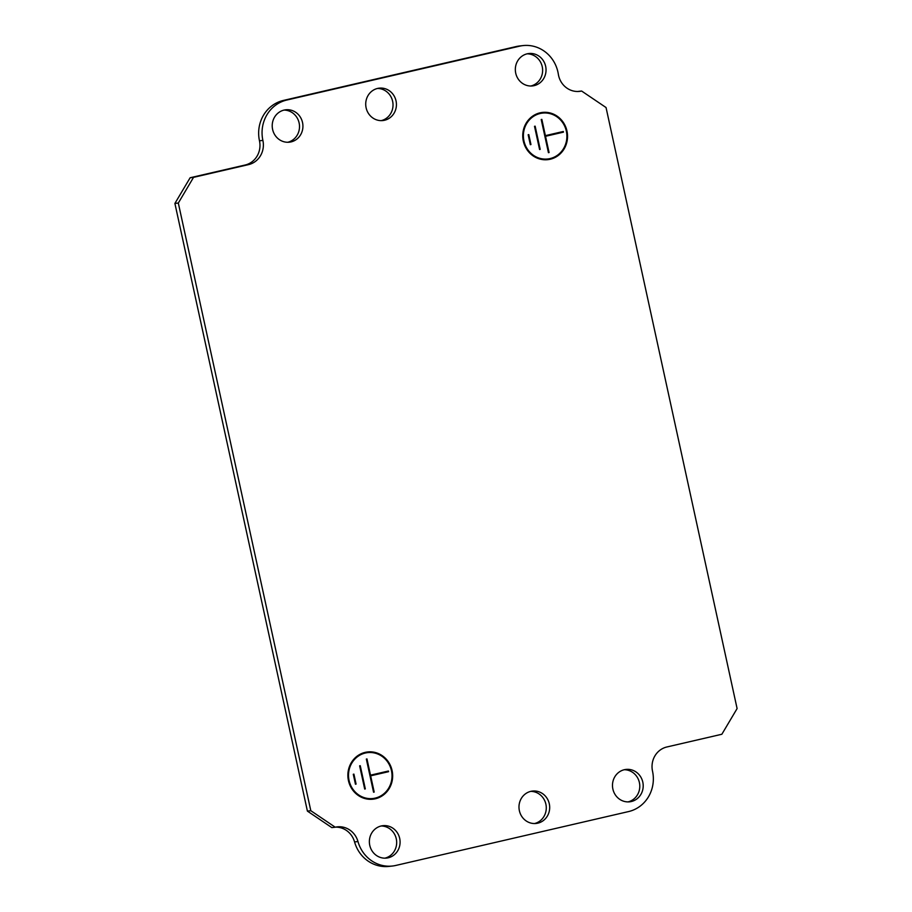 <?xml version="1.0" encoding="UTF-8"?>
<svg xmlns="http://www.w3.org/2000/svg" width="912" height="912" viewBox="0 0 912 912"><rect width="100%" height="100%" fill="white"/><g stroke="black" fill="none" stroke-linecap="round" stroke-linejoin="round"><path stroke-width="1.37" d="M371.264 799.311A23.769 22.378 83.4 0 0 371.914 799.174A23.769 22.378 83.4 0 0 375.265 798.103M365.21 752.366A23.769 22.378 83.4 0 0 348.213 779.384A23.769 22.378 83.4 0 0 372.985 799.186A23.769 22.378 83.4 0 0 375.322 798.787A23.769 22.378 83.4 0 0 392.32 771.769A23.769 22.378 83.4 0 0 367.559 751.955A23.769 22.378 83.4 0 0 365.21 752.366M367.627 752.628A23.096 21.74 83.4 0 0 365.347 753.027A23.096 21.74 83.4 0 0 348.84 779.27A23.096 21.74 83.4 0 0 372.905 798.513A23.096 21.74 83.4 0 0 375.185 798.114A23.096 21.74 83.4 0 0 391.693 771.871A23.096 21.74 83.4 0 0 367.627 752.628L364.219 753.027A23.096 21.74 83.4 0 0 361.939 753.415A23.096 21.74 83.4 0 0 361.859 753.437M546.14 159.782A23.769 22.378 83.4 0 0 546.79 159.634A23.769 22.378 83.4 0 0 550.141 158.563M540.086 112.826A23.769 22.378 83.4 0 0 523.089 139.844A23.769 22.378 83.4 0 0 547.861 159.646A23.769 22.378 83.4 0 0 550.21 159.247A23.769 22.378 83.4 0 0 567.196 132.229A23.769 22.378 83.4 0 0 542.435 112.427A23.769 22.378 83.4 0 0 540.086 112.826M542.503 113.099A23.096 21.74 83.4 0 0 540.223 113.487A23.096 21.74 83.4 0 0 523.716 139.73A23.096 21.74 83.4 0 0 547.781 158.973A23.096 21.74 83.4 0 0 550.061 158.585A23.096 21.74 83.4 0 0 566.569 132.343A23.096 21.74 83.4 0 0 542.503 113.099L539.095 113.487A23.096 21.74 83.4 0 0 536.815 113.886A23.096 21.74 83.4 0 0 536.735 113.897M527.216 53.808A16.302 15.344 83.4 0 0 515.565 72.333A16.302 15.344 83.4 0 0 532.551 85.922A16.302 15.344 83.4 0 0 534.158 85.637A16.302 15.344 83.4 0 0 545.809 67.112A16.302 15.344 83.4 0 0 528.823 53.534A16.302 15.344 83.4 0 0 527.216 53.808M530.864 791.342A16.302 15.344 83.4 0 0 519.213 809.867A16.302 15.344 83.4 0 0 536.199 823.456A16.302 15.344 83.4 0 0 537.806 823.171A16.302 15.344 83.4 0 0 549.457 804.646A16.302 15.344 83.4 0 0 532.471 791.069A16.302 15.344 83.4 0 0 530.864 791.342M381.25 825.964A16.302 15.344 83.4 0 0 369.599 844.489A16.302 15.344 83.4 0 0 386.585 858.078A16.302 15.344 83.4 0 0 388.193 857.804A16.302 15.344 83.4 0 0 399.855 839.268A16.302 15.344 83.4 0 0 382.869 825.691A16.302 15.344 83.4 0 0 381.25 825.964M624.367 769.705A16.302 15.344 83.4 0 0 612.716 788.23A16.302 15.344 83.4 0 0 629.702 801.808A16.302 15.344 83.4 0 0 631.309 801.534A16.302 15.344 83.4 0 0 642.971 783.009A16.302 15.344 83.4 0 0 625.985 769.432A16.302 15.344 83.4 0 0 624.367 769.705M284.099 110.078A16.302 15.344 83.4 0 0 272.449 128.603A16.302 15.344 83.4 0 0 289.435 142.181A16.302 15.344 83.4 0 0 291.042 141.907A16.302 15.344 83.4 0 0 302.693 123.382A16.302 15.344 83.4 0 0 285.707 109.793A16.302 15.344 83.4 0 0 284.099 110.078M377.602 88.43A16.302 15.344 83.4 0 0 365.951 106.955A16.302 15.344 83.4 0 0 382.937 120.544A16.302 15.344 83.4 0 0 384.545 120.259A16.302 15.344 83.4 0 0 396.196 101.734A16.302 15.344 83.4 0 0 379.221 88.156A16.302 15.344 83.4 0 0 377.602 88.43M370.511 775.166L388.432 771.016L388.569 771.689L370.648 775.827L374.194 792.072L373.567 792.22L366.339 759.069L366.966 758.921L370.511 775.166L369.873 775.246M364.697 789.051L365.313 788.903L360.251 765.704L359.636 765.841L364.697 789.051M355.452 784.229L356.079 784.081L353.913 774.128L353.286 774.277L355.452 784.229M348.487 779.863A23.096 21.74 83.4 0 0 348.772 781.185L348.589 781.231M178.319 203.045L310.81 810.7L335.24 827.218A20.372 19.186 83.4 0 1 337.258 826.865A20.372 19.186 83.4 0 1 357.971 841.548A33.961 31.966 -96.6 0 0 392.502 866.012A33.961 31.966 -96.6 0 0 395.865 865.431L628.585 811.566A33.961 31.966 -96.6 0 0 652.525 771.199A20.372 19.186 83.4 0 1 666.889 746.974L721.859 734.251L737.101 708.567L606.047 107.536L581.617 91.029A20.372 19.186 83.4 0 1 579.599 91.371A20.372 19.186 83.4 0 1 558.338 74.203A33.961 31.966 -96.6 0 0 522.907 45.6A33.961 31.966 -96.6 0 0 519.555 46.181L286.824 100.035A33.961 31.966 -96.6 0 0 262.884 140.414A20.372 19.186 83.4 0 1 248.52 164.627L193.549 177.35L178.319 203.045L174.899 203.433L307.401 811.099L310.81 810.7M391.476 769.91L391.476 769.91A23.769 22.378 83.4 0 1 391.761 771.244L391.59 771.278M530.83 86.013A16.302 15.344 83.4 0 0 542.515 68.366A16.302 15.344 83.4 0 0 527.136 53.831M534.478 823.547A16.302 15.344 83.4 0 0 546.174 805.9A16.302 15.344 83.4 0 0 530.784 791.365M384.864 858.169A16.302 15.344 83.4 0 0 396.56 840.522A16.302 15.344 83.4 0 0 381.17 825.987M627.98 801.91A16.302 15.344 83.4 0 0 639.677 784.263A16.302 15.344 83.4 0 0 624.287 769.728M287.713 142.272A16.302 15.344 83.4 0 0 299.398 124.625A16.302 15.344 83.4 0 0 284.02 110.09M381.216 120.635A16.302 15.344 83.4 0 0 392.912 102.988A16.302 15.344 83.4 0 0 377.522 88.453M335.24 827.218L331.831 827.606L307.401 811.099M174.899 203.433L190.141 177.749L245.111 165.026A20.372 19.186 83.4 0 0 259.475 140.801A33.961 31.966 -96.6 0 1 283.415 100.434L286.824 100.035M522.907 45.6L519.498 45.988A33.961 31.966 -96.6 0 0 516.135 46.569L283.415 100.434M577.889 91.485A20.372 19.186 83.4 0 0 578.208 91.417L581.617 91.029M392.502 866.012L389.093 866.4A33.961 31.966 -96.6 0 1 354.563 841.936A20.372 19.186 83.4 0 0 335.559 827.138M544.817 136.059L559.979 132.251M544.897 112.963A23.769 22.378 83.4 0 0 540.736 112.689M541.979 159.497A23.096 21.74 83.4 0 0 544.373 159.372L547.781 158.973M369.941 775.599L385.103 771.791M370.021 752.503A23.769 22.378 83.4 0 0 365.86 752.218M367.103 799.037A23.096 21.74 83.4 0 0 369.497 798.901L372.905 798.513M545.387 135.637L563.308 131.488L563.445 132.149L545.524 136.298L549.07 152.543L548.443 152.692L541.215 119.529L541.842 119.381L545.387 135.637L544.749 135.706M539.573 149.511L540.189 149.374L535.139 126.164L534.512 126.312L539.573 149.511M530.328 144.689L530.955 144.541L528.789 134.6L528.162 134.737L530.328 144.689M523.363 140.334A23.096 21.74 83.4 0 0 523.648 141.656L523.465 141.702M566.352 130.382L566.352 130.382A23.769 22.378 83.4 0 1 566.648 131.704L566.466 131.75M190.141 177.749L193.549 177.35M560.036 132.536L563.445 132.149M544.886 136.367L545.524 136.298M548.431 152.612L549.07 152.543M539.551 149.443L540.189 149.374M530.317 144.62L530.955 144.541M385.16 772.076L388.569 771.689M370.01 775.907L370.648 775.827M373.555 792.152L374.194 792.072M364.675 788.983L365.313 788.903M355.441 784.149L356.079 784.081M516.135 46.569L519.555 46.181M259.475 140.801L262.884 140.414M245.111 165.026L248.52 164.627M354.563 841.936L357.971 841.548"/></g></svg>
